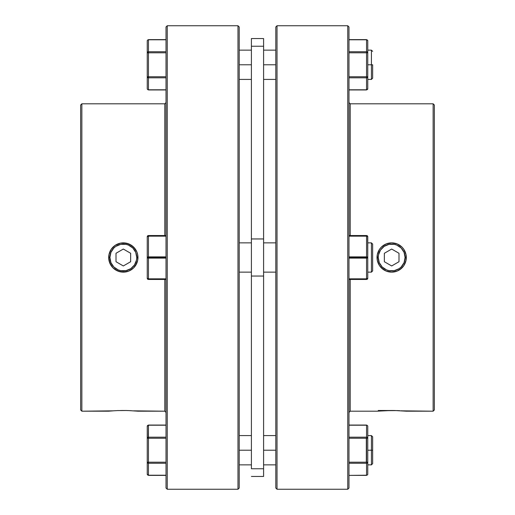 <?xml version="1.0" encoding="UTF-8"?>
<svg xmlns="http://www.w3.org/2000/svg" width="515" height="515" viewBox="0 0 515 515"><rect width="100%" height="100%" fill="white"/><g stroke="black" fill="none" stroke-linecap="round" stroke-linejoin="round"><path stroke-width="0.77" d="M112.173 264.955L113.841 266.989L110.931 262.637L109.914 257.5L108.691 257.5A14.639 14.639 0 0 0 109.811 263.114A14.639 14.639 0 0 1 108.974 254.655A14.639 14.639 0 0 0 108.691 257.494L109.914 257.5A13.416 13.416 0 0 1 123.33 244.084A13.416 13.416 0 0 1 136.745 257.5L137.969 257.5A14.639 14.639 0 0 0 131.467 245.333A14.639 14.639 0 0 1 137.685 260.345A14.639 14.639 0 0 0 137.969 257.506L136.745 257.5L136.488 260.12L134.486 264.955L130.784 268.656L132.819 266.989M112.978 247.149L111.156 249.369L115.193 245.333L120.471 243.144A14.639 14.639 0 0 0 109.811 251.88A14.639 14.639 0 0 1 131.454 245.327L135.496 249.363L136.848 251.899L137.685 254.635L137.685 260.352A14.639 14.639 0 0 1 126.201 271.849A14.639 14.639 0 0 0 137.685 260.352L136.855 263.101L133.688 267.845L128.943 271.019L123.343 272.139A14.639 14.639 0 0 1 109.817 263.126A14.639 14.639 0 0 0 126.188 271.856A14.639 14.639 0 0 1 123.349 272.139L117.735 271.025L112.985 267.858L111.169 265.65L108.974 260.371L108.974 254.648A14.639 14.639 0 0 1 109.804 251.906A14.639 14.639 0 0 0 108.974 254.635L111.156 249.369L112.978 247.149L115.193 245.333L120.471 243.144L126.188 243.144L131.46 245.333L128.93 243.975L133.675 247.149L136.848 251.899L135.496 249.369M134.486 250.045L132.819 248.011L135.722 252.363L136.745 257.5A13.416 13.416 0 0 1 123.33 270.916A13.416 13.416 0 0 1 109.914 257.5L110.931 252.363L113.841 248.011L115.875 246.344L113.841 248.011M115.875 246.344L120.71 244.342L125.95 244.342L128.46 245.101L132.819 248.011M130.784 268.656L125.95 270.658L120.71 270.658L118.193 269.899L113.841 266.989M116.01 253.277L116.01 261.723L123.33 265.952L130.649 261.723L130.649 253.277L123.33 249.048L116.01 253.277L123.33 249.048L130.649 253.277L130.649 261.723L123.33 265.952L116.01 261.723L116.01 253.277M378.255 410.487L394.529 410.513L406.309 411.189L402.015 410.835L433.141 411.189L406.309 411.189M402.827 250.045L401.159 248.011L404.069 252.363L405.086 257.5L406.309 257.5A14.639 14.639 0 0 0 405.196 251.906A14.639 14.639 0 0 1 406.026 260.365L403.831 265.65L399.788 269.68A14.639 14.639 0 0 0 406.309 257.506L405.086 257.5A13.416 13.416 0 0 1 391.67 270.916A13.416 13.416 0 0 1 378.255 257.5L377.031 257.5A14.639 14.639 0 0 0 377.315 260.345A14.639 14.639 0 0 1 386.07 243.975A14.639 14.639 0 0 0 377.031 257.494L378.255 257.5L378.512 254.88L380.514 250.045L384.216 246.344L382.181 248.011M377.315 254.642L377.031 257.5L377.315 254.635L379.504 249.363L381.325 247.149L386.076 243.975L391.677 242.861L397.277 243.981L402.022 247.149L403.844 249.369L406.026 254.648L406.026 260.371L403.831 265.65L402.015 267.858L397.265 271.025L391.658 272.139L386.057 271.019L381.312 267.845L379.497 265.631L377.315 260.352L377.315 254.635L379.504 249.363L381.325 247.149L386.076 243.975A14.639 14.639 0 0 1 388.806 243.144A14.639 14.639 0 0 0 386.083 243.975L388.812 243.144A14.639 14.639 0 0 1 397.265 243.975A14.639 14.639 0 0 0 388.819 243.144L391.677 242.861L397.277 243.981A14.639 14.639 0 0 1 405.189 251.88A14.639 14.639 0 0 0 397.284 243.981L402.022 247.149L403.844 249.369L406.026 254.648L406.026 260.371A14.639 14.639 0 0 1 377.315 260.352A14.639 14.639 0 0 0 399.782 269.686M384.216 246.344L389.05 244.342L394.29 244.342L396.808 245.101L401.159 248.011M380.514 264.955L382.181 266.989L379.278 262.637L378.255 257.5A13.416 13.416 0 0 1 391.67 244.084A13.416 13.416 0 0 1 405.086 257.5L404.069 262.637L401.159 266.989L399.125 268.656L401.159 266.989M399.125 268.656L394.29 270.658L389.05 270.658L386.54 269.899L382.181 266.989M391.67 249.048L384.351 253.277L384.351 261.723L391.67 265.952L398.99 261.723L398.99 253.277L391.67 249.048L398.99 253.277L398.99 261.723L391.67 265.952L384.351 261.723L384.351 253.277L391.67 249.048M348.983 258.112L366.545 258.112L366.545 257.5L348.983 257.5L366.545 257.5L366.545 256.888L348.983 256.888L366.545 256.888L366.545 278.847L348.983 278.847L366.545 278.847L366.545 279.458L366.545 278.847A1.217 0.612 0 0 0 367.762 278.235A1.217 1.217 0 0 1 366.545 279.458A1.217 1.217 0 0 0 367.762 278.235L366.545 278.847L366.545 258.112L367.762 257.5L367.762 278.235L367.762 257.5A1.217 0.612 180 0 1 366.545 258.112L348.983 258.112M348.983 279.458L366.545 279.458L348.983 279.458M348.983 236.153L366.545 236.153L366.545 256.888A1.217 0.612 0 0 1 367.762 257.5L366.545 256.888L366.545 235.542L348.983 235.542L366.545 235.542L366.545 236.153L367.671 236.533L367.762 257.5L367.762 236.765A1.217 0.612 180 0 0 366.545 236.153L348.983 236.153M367.762 236.765L366.545 235.542A1.217 1.217 0 0 1 367.762 236.765M377.031 411.189L350.2 411.189L377.031 411.189L391.632 410.487M433.141 103.811L434.364 105.034L434.364 409.966L433.141 411.189L433.141 103.811L350.2 103.811L433.141 103.811L433.141 411.189L434.364 409.966L434.364 105.034L433.141 103.811M348.983 102.594L350.2 103.811L350.2 235.542L350.2 103.811L348.983 102.594M350.2 411.189L348.983 412.406L350.2 411.189L350.2 279.458L350.2 411.189M347.76 25.75L348.983 26.967L348.983 488.033L347.76 489.25L277.019 489.25L275.795 488.033L275.795 26.967L277.019 25.75L347.76 25.75L277.019 25.75L277.019 489.25L347.76 489.25L347.76 25.75L347.76 489.25L348.983 488.033L348.983 26.967L347.76 25.75M383.836 410.687L397.226 410.59M397.277 410.59L399.769 410.7M401.063 410.777L402.022 410.835M386.076 410.59L388.812 410.513M378.145 263.101L379.504 265.631L377.649 261.691M381.319 267.851L383.54 269.667L379.497 265.631M383.617 269.725L384.1 270.027M401.359 268.47L397.265 271.025L391.67 272.139L386.07 271.025L383.533 269.667M386.076 271.025L387.106 271.405M388.812 271.856L390.286 272.075M391.67 272.139L392.713 272.1M394.542 271.856L396.434 271.341M397.277 271.019L398.153 270.626M402.022 267.851L402.646 267.188M403.837 265.637L404.545 264.459M405.196 263.101L405.659 261.813M406.026 260.358L406.309 257.5M406.026 254.642L405.196 251.899M403.844 249.369L402.022 247.149M399.73 245.282L398.082 244.342M397.271 243.975L394.529 243.144M391.67 242.861L388.819 243.144M386.07 243.975L381.319 247.149M381.312 247.161L380.398 248.166M379.504 249.369L378.145 251.899M277.019 489.25L277.019 25.75L275.795 26.967L275.795 488.033L277.019 489.25M389.166 410.507L388.806 410.513M392.372 410.487L391.658 410.487M395.114 410.526L394.516 410.513M397.612 410.603L397.265 410.59M377.315 260.352L377.031 257.5M108.974 411.163L112.978 410.835L81.859 411.189L80.636 409.966L80.636 105.034L81.859 103.811L164.8 103.811L164.8 235.542L164.8 103.811L166.017 102.594L164.8 103.811L81.859 103.811L81.859 411.189L81.859 103.811L80.636 105.034L80.636 409.966L81.859 411.189L108.691 411.189L113.924 410.777M112.978 410.835L117.388 410.603M123.291 410.487L122.628 410.487M120.536 410.513L125.827 410.507M126.227 410.513L131.164 410.687M128.924 410.59L137.969 411.189L164.8 411.189L166.017 412.406L164.8 411.189L164.8 279.458L164.8 411.189L133.675 410.835L137.969 411.189M167.24 25.75L166.017 26.967L166.017 488.033L167.24 489.25L167.24 25.75L167.24 489.25L237.982 489.25L239.205 488.033L239.205 26.967L237.982 25.75L237.982 489.25L237.982 25.75L167.24 25.75L237.982 25.75L239.205 26.967L239.205 488.033L237.982 489.25L167.24 489.25L166.017 488.033L166.017 26.967L167.24 25.75M108.974 260.371L108.691 257.5L109.811 263.12L112.985 267.858L115.212 269.68L120.478 271.856L126.194 271.856L128.943 271.019L133.681 267.851M137.969 257.5L137.685 254.642L137.685 260.352L135.503 265.631L133.688 267.845L130.855 270.053M117.774 410.59L126.188 410.513M109.341 261.813L109.804 263.101M110.455 264.459L111.163 265.637M112.354 267.188L112.978 267.851M113.661 268.489L115.186 269.667M116.886 270.639L117.723 271.019M118.605 271.353L120.459 271.856M122.287 272.1L123.323 272.139M124.714 272.075L126.181 271.856M127.894 271.405L128.924 271.025M135.149 266.133L135.49 265.643M135.496 265.631L136.855 263.101M137.351 261.691L137.685 260.352M134.595 248.159L133.688 247.161M126.188 243.144L123.323 242.861L128.924 243.975M119.834 243.286L117.729 243.975M116.931 244.335L115.263 245.288M111.156 249.369L108.974 254.648L109.804 251.899M115.193 410.706L117.723 410.59M136.848 251.899L137.685 254.635M120.471 243.144L123.323 242.861M108.691 257.5L108.974 254.648M366.545 475.384L348.983 475.384L366.545 475.216A1.217 1.056 0 0 0 367.762 474.161L367.762 462.193L367.762 474.161M367.762 426.272L367.762 438.246L367.762 426.272A1.217 1.056 180 0 0 366.545 425.216L348.983 425.216L366.545 425.216L366.545 437.19L348.983 437.19L366.545 437.19A1.217 1.056 0 0 1 367.762 438.246L367.762 462.193A1.217 1.056 180 0 1 366.545 463.249L366.545 475.216L366.545 462.193L348.983 462.193L365.322 462.193M348.983 463.249L366.545 463.249L348.983 463.249M365.322 438.246L348.983 438.246L366.545 438.246L366.545 462.193L367.762 462.193L367.762 438.246L366.545 438.246L366.545 425.055L348.983 425.055M366.326 462.11L366.326 438.323M348.983 39.784L366.545 39.616L348.983 39.616L366.545 39.616L366.545 51.751L348.983 51.751L366.545 51.751L366.545 76.754L348.983 76.754L367.762 76.754L367.762 88.728L367.762 52.807L367.762 76.754L366.545 76.754L366.545 89.784L348.983 89.784L366.545 89.784A1.217 1.056 0 0 0 367.762 88.728L366.545 89.945L366.545 51.751A1.217 1.056 0 0 1 367.762 52.807L366.545 52.807L367.762 52.807L367.407 52.06L366.545 51.751L366.545 39.784L367.407 40.093L367.762 40.84L367.762 52.807L367.762 40.84A1.217 1.056 180 0 0 366.545 39.784L348.983 39.784M348.983 77.81L366.545 77.81L367.407 77.501L367.762 76.754A1.217 1.056 180 0 1 366.545 77.81L348.983 77.81M348.983 52.807L366.545 52.807L348.983 52.807M366.545 39.616L367.671 40.434M367.671 89.127L366.545 89.945L348.983 89.945M371.424 64.781L372.641 64.781L372.641 78.196L372.641 64.781L371.424 64.781L371.424 50.142L371.424 64.781L367.762 64.781L371.424 64.781L371.424 79.419L371.424 64.781M263.596 64.781L275.795 64.781L263.596 64.781M239.205 64.781L251.404 64.781L239.205 64.781M148.455 39.616L166.017 39.616L148.455 39.784A1.217 1.056 180 0 0 147.239 40.84L147.239 52.807A1.217 1.056 -0 0 1 148.455 51.751L148.455 39.784L166.017 39.784L148.455 39.784L148.455 52.807L148.127 52.53L148.455 52.202M371.424 450.219L371.424 464.858L371.424 450.219L367.762 450.219L371.424 450.219L371.424 435.581L371.424 450.219L372.641 450.219L371.424 450.219M372.641 463.635L372.641 450.219L372.641 463.635L371.424 464.858L367.762 464.858M275.795 450.219L263.596 450.219L275.795 450.219M251.404 450.219L239.205 450.219L251.404 450.219M148.333 437.196L148.455 425.216A1.217 1.056 180 0 0 147.239 426.272L147.239 438.246A1.217 1.056 -0 0 1 148.455 437.19L166.017 437.19L148.455 437.19L148.455 438.246L148.455 437.19L147.593 437.499L147.239 438.246L148.455 438.246L148.455 462.193L166.017 462.193L148.455 462.193L148.455 475.216L166.017 475.216L148.455 475.384L166.017 475.384L148.455 475.384L148.455 438.246L147.239 438.246L147.239 462.193L148.455 462.193L147.239 462.193L147.593 462.94L148.455 463.249A1.217 1.056 180 0 1 147.239 462.193L147.239 474.161A1.217 1.056 -0 0 0 148.455 475.216L147.329 474.566M263.596 272.139L275.795 272.139L263.596 272.139M367.762 272.139L371.424 272.139L371.424 242.861L367.762 242.861L371.424 242.861L371.424 272.139L372.641 270.916L372.641 244.084L371.424 242.861L372.641 244.084L372.641 270.916L371.424 272.139L367.762 272.139M275.795 242.861L263.596 242.861L275.795 242.861M263.596 476.446L251.404 476.446L263.596 476.446L263.596 468.759L251.404 468.759L251.404 276.046L263.596 276.046L263.596 238.954L251.404 238.954L251.404 46.241L263.596 46.241L263.596 38.554L263.596 238.954L251.404 238.954L251.404 276.046L263.596 276.046L263.596 468.759L251.404 468.759L251.404 46.241L263.596 46.241L263.596 476.446M166.017 256.888L148.455 256.888L148.455 257.5L166.017 257.5L148.455 257.5L148.455 258.112L166.017 258.112L148.455 258.112A1.217 0.612 180 0 1 147.239 257.5L147.239 236.765L147.239 278.235L147.239 257.5L148.455 258.112L148.455 236.153L166.017 236.153L148.455 236.153A1.217 0.612 180 0 0 147.239 236.765L148.455 236.153L148.455 256.888L147.239 257.5L148.455 256.888L166.017 256.888M239.205 272.139L251.404 272.139L239.205 272.139M251.404 242.861L239.205 242.861L251.404 242.861M148.455 258.112L148.455 278.847L147.239 278.235A1.217 0.612 -0 0 0 148.455 278.847L166.017 278.847L148.455 278.847L148.455 279.458L166.017 279.458L148.455 279.458A1.217 1.217 0 0 1 147.239 278.235L148.455 279.458L148.455 258.112L147.239 257.5A1.217 0.612 -0 0 1 148.455 256.888M166.017 235.542L148.455 235.542L147.239 236.765A1.217 1.217 0 0 1 148.455 235.542L166.017 235.542M251.404 38.554L251.404 46.241L251.404 38.554L263.596 38.554M148.455 438.246L166.017 438.246L148.455 438.246M148.455 463.249L166.017 463.249L148.455 463.249L147.329 462.592M147.329 425.873L148.455 425.055L166.017 425.216L148.455 425.216L148.455 437.19M148.455 475.384L147.239 474.161L147.239 438.246L147.593 437.499M147.239 438.246L147.239 426.272L148.455 425.055L166.017 425.055M372.641 436.804L372.641 450.219L372.641 436.804L371.424 435.581L367.762 435.581M148.674 52.891L147.239 52.807L147.239 88.728A1.217 1.056 -0 0 0 148.455 89.784L166.017 89.784L148.455 89.784L148.455 77.81A1.217 1.056 180 0 1 147.239 76.754L148.455 77.366L148.127 77.038L148.674 76.677M149.678 76.754L148.455 76.754L148.455 89.945L166.017 89.945M147.239 88.728L147.239 76.754L166.017 76.754L148.455 76.754L148.455 52.807L149.678 52.807M148.455 77.81L166.017 77.81L148.455 77.81M148.455 52.807L166.017 52.807L148.455 52.807L148.455 76.754M166.017 51.751L148.455 51.751L166.017 51.751M147.239 76.754L147.239 40.84M367.762 50.142L371.424 50.142L372.641 51.365M263.596 50.142L275.795 50.142M239.205 50.142L251.404 50.142M263.596 464.858L275.795 464.858M239.205 464.858L251.404 464.858M239.205 435.581L251.404 435.581M263.596 435.581L275.795 435.581M239.205 79.419L251.404 79.419M263.596 79.419L275.795 79.419M367.762 79.419L371.424 79.419L372.641 78.196"/></g></svg>

